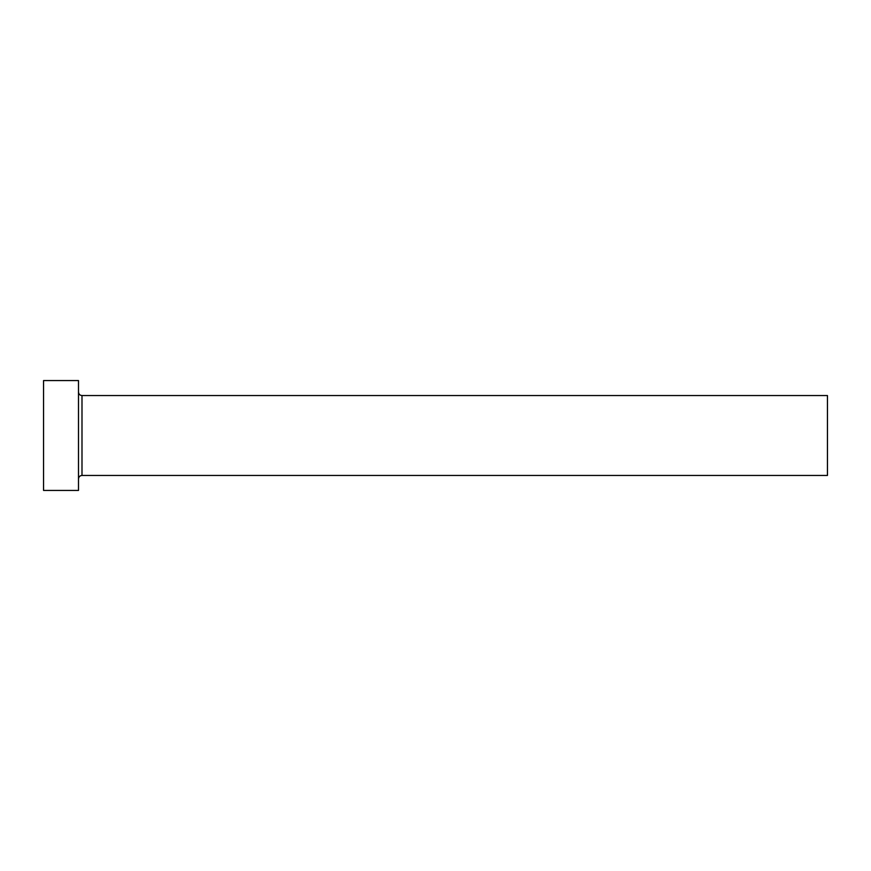<?xml version="1.0" encoding="UTF-8"?>
<svg xmlns="http://www.w3.org/2000/svg" width="871" height="871" viewBox="0 0 871 871"><rect width="100%" height="100%" fill="white"/><g stroke="black" fill="none" stroke-linecap="round" stroke-linejoin="round"><path stroke-width="1.31" d="M81.994 475.446L81.994 395.554L827.45 395.554L827.45 475.446L81.994 475.446C79.871 475.653 78.706 476.818 78.499 478.941M78.499 435.5L78.499 490.427L43.55 490.427L43.55 380.573L78.499 380.573L78.499 435.5M81.994 395.554C79.871 395.347 78.706 394.182 78.499 392.059"/></g></svg>
